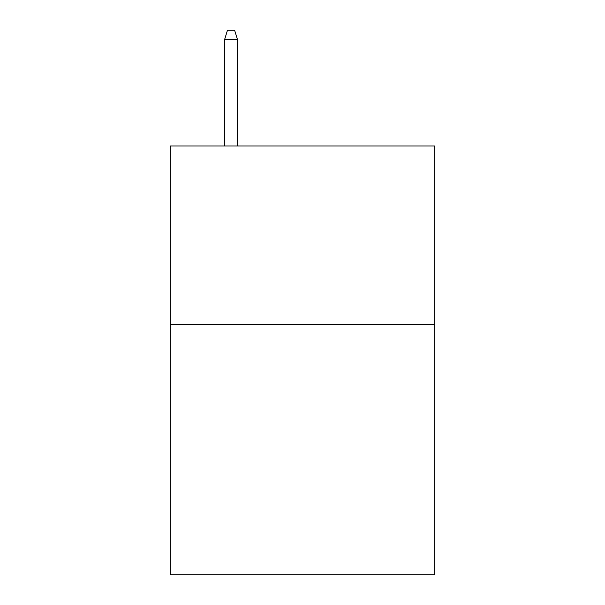 <?xml version="1.0" encoding="UTF-8"?>
<svg xmlns="http://www.w3.org/2000/svg" width="605" height="605" viewBox="0 0 605 605"><rect width="100%" height="100%" fill="white"/><g stroke="black" fill="none" stroke-linecap="round" stroke-linejoin="round"><path stroke-width="0.91" d="M434.692 324.651L434.692 574.75L170.307 574.75L170.307 146.009L434.692 146.009L434.692 324.651L170.307 324.651M237.478 146.009L237.478 39.537L224.614 39.537L224.614 146.009M224.614 39.537L227.472 30.25L234.619 30.25L237.478 39.537"/></g></svg>
